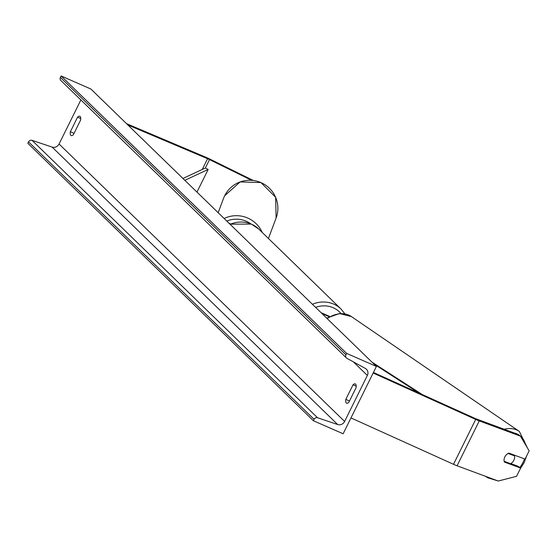<?xml version="1.0" encoding="UTF-8"?>
<svg xmlns="http://www.w3.org/2000/svg" width="557" height="557" viewBox="0 0 557 557"><rect width="100%" height="100%" fill="white"/><g stroke="black" fill="none" stroke-linecap="round" stroke-linejoin="round"><path stroke-width="0.84" d="M230.549 223.935L228.899 223.12M251.555 180.294L209.523 159.601A5.048 0.613 26.3 0 0 207.963 158.87A5.048 0.613 26.3 0 0 207.587 158.71L127.88 124.977M253.282 180.461L209.738 159.024A10.089 1.232 26.3 0 0 206.619 157.568A10.089 1.232 26.3 0 0 205.874 157.248L126.536 123.661M510.825 463.577L517.899 466.202L520.642 468.075L504.412 462.066A6.308 4.741 -55.6 0 1 504.83 456.914A6.308 4.741 -55.6 0 1 508.854 453.092L525.077 459.1L529.15 450.864L520.433 436.138L479.257 420.897A10.089 1.232 -153.7 0 1 476.465 419.755A10.089 1.232 -153.7 0 1 475.699 419.414L373.148 373.03M520.433 436.138L517.69 434.265L476.514 419.017A5.048 0.613 -153.7 0 1 475.121 418.453A5.048 0.613 -153.7 0 1 474.738 418.279L373.434 372.459M520.642 468.075L516.569 476.312L498.243 481.025L457.074 465.777A10.089 1.232 -153.7 0 1 454.275 464.642A10.089 1.232 -153.7 0 1 453.516 464.301L350.966 417.917M321.925 313.514L329.124 316.668M321.09 312.693L329.584 316.418M376.407 366.443L90.868 89.009L61.124 75.975L346.663 353.41L376.407 366.443L343.133 433.771L313.389 420.737L27.85 143.302L28.553 141.875A2.841 2.632 -45.8 0 1 32.028 140.336L52.135 147.097A5.674 5.271 134.2 0 0 59.077 144.019L80.869 99.933M356.062 387.728A7.882 2.764 -66.3 0 0 355.61 384.114A7.882 2.764 -66.3 0 0 355.31 383.905A7.882 2.764 -66.3 0 0 353.041 384.79L345.827 399.376A7.882 2.764 -66.3 0 0 346.579 403.198A7.882 2.764 -66.3 0 0 348.849 402.314L356.062 387.728M80.152 116.469A7.882 2.764 113.7 0 1 80.605 120.089L73.392 134.676A7.882 2.764 113.7 0 1 71.122 135.56A7.882 2.764 113.7 0 1 70.37 131.737L77.576 117.151A7.882 2.764 113.7 0 1 79.846 116.267A7.882 2.764 113.7 0 1 80.152 116.469M313.389 420.737L314.092 419.31A2.841 2.632 -45.8 0 1 317.567 417.771L337.667 424.531A5.674 5.271 134.2 0 0 344.616 421.454L367.355 375.446A5.674 5.271 134.2 0 0 366.436 369.242A5.674 5.271 134.2 0 0 365.378 368.462L346.941 358.332A2.841 2.632 -45.8 0 1 345.953 354.837L346.663 353.41M346.412 357.942L60.873 80.507A2.841 2.632 -45.8 0 1 60.421 77.409L61.124 75.975M77.576 117.151L80.737 118.537M70.37 131.737L74.046 133.346M345.827 399.376L349.504 400.991M353.041 384.79L356.195 386.175M504.83 456.914A6.308 4.741 124.4 0 0 504.176 461.314L510.616 463.703A6.308 4.741 124.4 0 0 513.846 460.249A6.308 4.741 124.4 0 0 514.501 455.842L508.061 453.461A6.308 4.741 124.4 0 0 504.83 456.914M512.384 454.401L514.501 455.842M209.523 159.601L205.359 168.019L182.94 178.47M205.359 168.019L208.158 169.439L196.962 192.095M208.158 169.439L184.84 180.315M419.031 393.082L373.907 364.02M422.269 394.544L372.013 362.175M207.587 158.71L202.282 169.453M479.257 420.897L457.074 465.777M475.699 419.414L453.516 464.301M229.978 224.172L251.346 224.088L258.678 229.011A28.059 26.054 134.2 0 0 251.465 224.172A28.059 26.054 134.2 0 0 230.125 224.318M312.428 304.282A28.059 26.054 -45.8 0 1 333.768 304.136A28.059 26.054 -45.8 0 1 340.981 308.982L258.678 229.011M340.947 313.459A24.905 23.122 134.2 0 0 333.218 307.756A24.905 23.122 134.2 0 0 315.603 307.367M223.58 198.271L224.68 195.737L240.137 181.923L260.934 182.557L275.631 197.282L276.119 217.996A28.059 27.85 -159.4 0 0 260.927 182.585A28.059 27.85 -159.4 0 0 223.58 198.271L218.163 212.697M224.144 218.504A28.059 27.85 20.6 0 1 262.201 232.429M250.977 223.928A24.905 24.717 -159.4 0 0 226.776 221.059M344.616 421.454L59.077 144.019M367.355 375.446L353.375 361.869M314.092 419.31L28.553 141.875M345.953 354.837L60.421 77.409M337.667 424.531L52.135 147.097M317.567 417.771L32.028 140.336M524.499 458.884A24.905 18.743 -55.6 0 1 523.03 462.359A24.905 18.743 -55.6 0 1 519.848 467.532M486.094 476.52A28.059 21.117 124.4 0 0 487.674 477.76L497.826 480.865M514.598 433.116A24.905 18.743 -55.6 0 1 517.676 434.258M517.697 434.272A24.905 18.743 -55.6 0 1 525.578 444.827M527.563 448.183L519.347 431.431A28.059 21.117 124.4 0 0 504.176 429.259M327.182 318.611A28.059 21.117 -55.6 0 1 351.376 316.571L519.347 431.431M344.86 313.842L340.981 308.982M276.119 217.996L268.425 238.487M498.905 480.851L508.513 478.386M520.37 468.618L524.144 462.582L526.588 456.044M487.674 477.76L485.6 476.339M326.694 318.144L339.478 313.514L351.376 316.571"/></g></svg>
